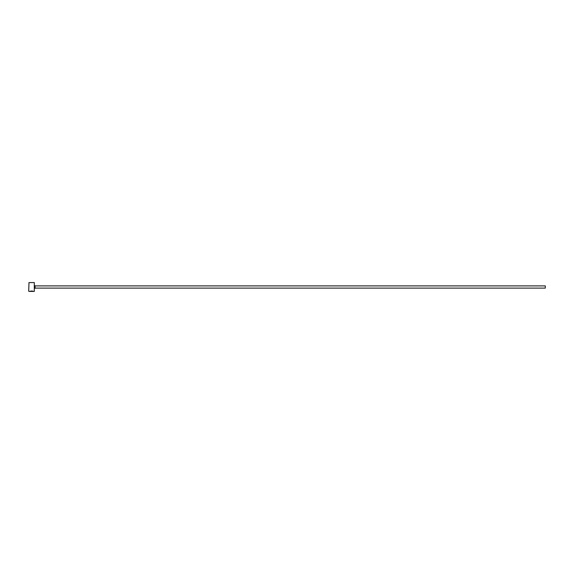 <?xml version="1.0" encoding="UTF-8"?>
<svg xmlns="http://www.w3.org/2000/svg" width="574" height="574" viewBox="0 0 574 574"><rect width="100%" height="100%" fill="white"/><g stroke="black" fill="none" stroke-linecap="round" stroke-linejoin="round"><path stroke-width="0.86" d="M33.213 291.283L29.669 291.42C31.082 290.918 32.381 290.918 33.557 291.427L30.164 291.384M34.311 282.573L34.311 291.427L34.311 282.573L28.994 282.573L28.7 291.133L28.994 282.573M35.05 285.895L545.3 285.895L545.3 288.105L35.05 288.105L35.05 285.895L34.605 285.45M29.669 291.427L31.807 291.427M34.311 291.427L33.557 291.427M33.17 291.427L28.994 291.427M35.05 288.105L34.605 288.55"/></g></svg>
